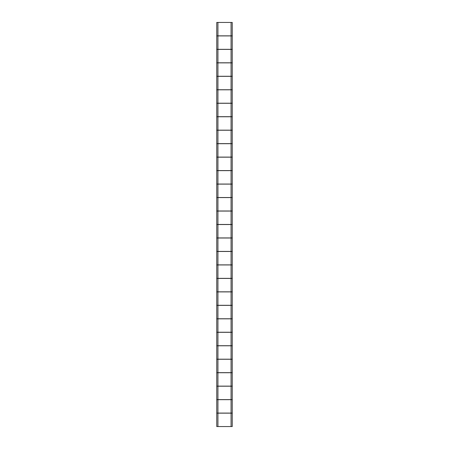 <?xml version="1.0" encoding="UTF-8"?>
<svg xmlns="http://www.w3.org/2000/svg" width="449" height="449" viewBox="0 0 449 449"><rect width="100%" height="100%" fill="white"/><g stroke="black" fill="none" stroke-linecap="round" stroke-linejoin="round"><path stroke-width="0.67" d="M217.933 413.147L216.755 413.147L216.755 426.55L217.933 426.55L217.933 413.147L232.245 413.147L232.245 426.55L231.067 426.55L231.067 413.147M231.067 426.55L217.933 426.55M217.933 399.672L216.755 399.672L216.755 413.08L217.933 413.08L217.933 399.672L232.245 399.672L232.245 413.08L231.067 413.08L231.067 399.672M231.067 413.08L217.933 413.08M217.933 386.202L216.755 386.202L216.755 399.604L217.933 399.604L217.933 386.202L232.245 386.202L232.245 399.604L231.067 399.604L231.067 386.202M231.067 399.604L217.933 399.604M217.933 372.726L216.755 372.726L216.755 386.134L217.933 386.134L217.933 372.726L232.245 372.726L232.245 386.134L231.067 386.134L231.067 372.726M231.067 386.134L217.933 386.134M217.933 359.256L216.755 359.256L216.755 372.659L217.933 372.659L217.933 359.256L232.245 359.256L232.245 372.659L231.067 372.659L231.067 359.256M231.067 372.659L217.933 372.659M217.933 345.786L216.755 345.786L216.755 359.189L217.933 359.189L217.933 345.786L232.245 345.786L232.245 359.189L231.067 359.189L231.067 345.786M231.067 359.189L217.933 359.189M217.933 332.311L216.755 332.311L216.755 345.719L217.933 345.719L217.933 332.311L232.245 332.311L232.245 345.719L231.067 345.719L231.067 332.311M231.067 345.719L217.933 345.719M217.933 318.841L216.755 318.841L216.755 332.243L217.933 332.243L217.933 318.841L232.245 318.841L232.245 332.243L231.067 332.243L231.067 318.841M231.067 332.243L217.933 332.243M217.933 305.365L216.755 305.365L216.755 318.773L217.933 318.773L217.933 305.365L232.245 305.365L232.245 318.773L231.067 318.773L231.067 305.365M231.067 318.773L217.933 318.773M217.933 291.895L216.755 291.895L216.755 305.298L217.933 305.298L217.933 291.895L232.245 291.895L232.245 305.298L231.067 305.298L231.067 291.895M231.067 305.298L217.933 305.298M217.933 278.425L216.755 278.425L216.755 291.828L217.933 291.828L217.933 278.425L232.245 278.425L232.245 291.828L231.067 291.828L231.067 278.425M231.067 291.828L217.933 291.828M217.933 264.949L216.755 264.949L216.755 278.358L217.933 278.358L217.933 264.949L232.245 264.949L232.245 278.358L231.067 278.358L231.067 264.949M231.067 278.358L217.933 278.358M217.933 251.479L216.755 251.479L216.755 264.882L217.933 264.882L217.933 251.479L232.245 251.479L232.245 264.882L231.067 264.882L231.067 251.479M231.067 264.882L217.933 264.882M217.933 238.004L216.755 238.004L216.755 251.412L217.933 251.412L217.933 238.004L232.245 238.004L232.245 251.412L231.067 251.412L231.067 238.004M231.067 251.412L217.933 251.412M217.933 224.534L216.755 224.534L216.755 237.936L217.933 237.936L217.933 224.534L232.245 224.534L232.245 237.936L231.067 237.936L231.067 224.534M231.067 237.936L217.933 237.936M217.933 211.064L216.755 211.064L216.755 224.466L217.933 224.466L217.933 211.064L232.245 211.064L232.245 224.466L231.067 224.466L231.067 211.064M231.067 224.466L217.933 224.466M217.933 197.588L216.755 197.588L216.755 210.996L217.933 210.996L217.933 197.588L232.245 197.588L232.245 210.996L231.067 210.996L231.067 197.588M231.067 210.996L217.933 210.996M217.933 184.118L216.755 184.118L216.755 197.521L217.933 197.521L217.933 184.118L232.245 184.118L232.245 197.521L231.067 197.521L231.067 184.118M231.067 197.521L217.933 197.521M217.933 170.642L216.755 170.642L216.755 184.051L217.933 184.051L217.933 170.642L232.245 170.642L232.245 184.051L231.067 184.051L231.067 170.642M231.067 184.051L217.933 184.051M217.933 157.172L216.755 157.172L216.755 170.575L217.933 170.575L217.933 157.172L232.245 157.172L232.245 170.575L231.067 170.575L231.067 157.172M231.067 170.575L217.933 170.575M217.933 143.702L216.755 143.702L216.755 157.105L217.933 157.105L217.933 143.702L232.245 143.702L232.245 157.105L231.067 157.105L231.067 143.702M231.067 157.105L217.933 157.105M217.933 130.227L216.755 130.227L216.755 143.635L217.933 143.635L217.933 130.227L232.245 130.227L232.245 143.635L231.067 143.635L231.067 130.227M231.067 143.635L217.933 143.635M217.933 116.757L216.755 116.757L216.755 130.159L217.933 130.159L217.933 116.757L232.245 116.757L232.245 130.159L231.067 130.159L231.067 116.757M231.067 130.159L217.933 130.159M217.933 103.281L216.755 103.281L216.755 116.689L217.933 116.689L217.933 103.281L232.245 103.281L232.245 116.689L231.067 116.689L231.067 103.281M231.067 116.689L217.933 116.689M217.933 89.811L216.755 89.811L216.755 103.214L217.933 103.214L217.933 89.811L232.245 89.811L232.245 103.214L231.067 103.214L231.067 89.811M231.067 103.214L217.933 103.214M217.933 76.341L216.755 76.341L216.755 89.744L217.933 89.744L217.933 76.341L232.245 76.341L232.245 89.744L231.067 89.744L231.067 76.341M231.067 89.744L217.933 89.744M217.933 62.866L216.755 62.866L216.755 76.274L217.933 76.274L217.933 62.866L232.245 62.866L232.245 76.274L231.067 76.274L231.067 62.866M231.067 76.274L217.933 76.274M217.933 49.396L216.755 49.396L216.755 62.798L217.933 62.798L217.933 49.396L232.245 49.396L232.245 62.798L231.067 62.798L231.067 49.396M231.067 62.798L217.933 62.798M217.933 35.92L216.755 35.92L216.755 49.328L217.933 49.328L217.933 35.92L232.245 35.92L232.245 49.328L231.067 49.328L231.067 35.92M231.067 49.328L217.933 49.328M217.933 22.45L216.755 22.45L216.755 35.853L217.933 35.853L217.933 22.45L232.245 22.45L232.245 35.853L231.067 35.853L231.067 22.45M231.067 35.853L217.933 35.853"/></g></svg>
